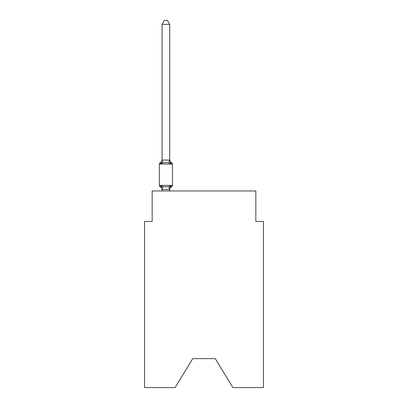 <?xml version="1.0" encoding="UTF-8"?>
<svg xmlns="http://www.w3.org/2000/svg" width="408" height="408" viewBox="0 0 408 408"><rect width="100%" height="100%" fill="white"/><g stroke="black" fill="none" stroke-linecap="round" stroke-linejoin="round"><path stroke-width="0.61" d="M215.281 358.637L232.886 387.6L263.446 387.6L263.446 221.452L255.826 221.452L255.826 190.97L152.174 190.97L152.174 221.452L144.554 221.452L144.554 387.6L175.114 387.6L192.719 358.637L215.281 358.637L192.719 358.637M169.703 24.363L162.083 24.363L164.368 20.4L167.418 20.4L169.703 24.363L169.703 160.13L170.656 163.766L171.589 162.695A1.525 1.525 0 0 1 172.446 164.062A1.525 1.525 0 0 0 171.589 162.695L170.656 163.766L171.589 162.695A1.525 1.525 0 0 1 172.446 164.062A1.525 1.525 0 0 0 171.589 162.695L170.656 163.766L171.589 162.695A1.525 1.525 0 0 1 172.446 164.062A1.525 1.525 0 0 0 171.589 162.695L170.656 163.766L171.589 162.695A1.525 1.525 0 0 1 172.446 164.062A1.525 1.525 0 0 0 171.589 162.695L170.656 163.766L171.589 162.695A1.525 1.525 0 0 1 172.446 164.062A1.525 1.525 0 0 0 171.589 162.695L170.656 163.766L171.589 162.695A1.525 1.525 0 0 1 172.446 164.062A1.525 1.525 0 0 0 171.589 162.695L170.656 163.766L171.589 162.695A1.525 1.525 0 0 1 172.446 164.062A1.525 1.525 0 0 0 171.589 162.695L170.656 163.766L171.589 162.695A1.525 1.525 0 0 1 172.446 164.062A1.525 1.525 0 0 0 171.589 162.695L170.656 163.766L171.589 162.695A1.525 1.525 0 0 1 172.446 164.062A1.525 1.525 0 0 0 171.589 162.695L170.656 163.766L171.589 162.695A1.525 1.525 0 0 1 172.446 164.062A1.525 1.525 0 0 0 171.589 162.695L170.656 163.766L171.589 162.695A1.525 1.525 0 0 1 172.446 164.062A1.525 1.525 0 0 0 171.589 162.695L170.656 163.766L171.589 162.695A1.525 1.525 0 0 1 172.446 164.062A1.525 1.525 0 0 0 171.589 162.695L170.656 163.766L171.589 162.695A1.525 1.525 0 0 1 172.446 164.062A1.525 1.525 0 0 0 171.589 162.695L170.656 163.766L171.589 162.695A1.525 1.525 0 0 1 172.446 164.062A1.525 1.525 0 0 0 171.589 162.695L170.656 163.766L171.589 162.695A1.525 1.525 0 0 1 172.446 164.062A1.525 1.525 0 0 0 171.589 162.695L170.656 163.766L171.589 162.695A1.525 1.525 0 0 1 172.446 164.062A1.525 1.525 0 0 0 171.589 162.695L170.656 163.766L171.589 162.695A1.525 1.525 0 0 1 172.446 164.062A1.525 1.525 0 0 0 171.589 162.695L170.656 163.766L171.589 162.695A1.525 1.525 0 0 1 172.446 164.062A1.525 1.525 0 0 0 171.589 162.695L170.656 163.766L171.589 162.695A1.525 1.525 0 0 1 172.446 164.062A1.525 1.525 0 0 0 171.589 162.695L170.656 163.766L171.589 162.695A1.525 1.525 0 0 1 172.446 164.062A1.525 1.525 0 0 0 171.589 162.695L170.656 163.766L171.589 162.695A1.525 1.525 0 0 1 172.446 164.062A1.525 1.525 0 0 0 171.589 162.695L170.656 163.766L171.589 162.695A1.525 1.525 0 0 1 172.446 164.062A1.525 1.525 0 0 0 171.589 162.695L170.656 163.766L171.589 162.695A1.525 1.525 0 0 1 172.446 164.062A1.525 1.525 0 0 0 171.589 162.695L170.656 163.766L171.589 162.695A1.525 1.525 0 0 1 172.446 164.062A1.525 1.525 0 0 0 171.589 162.695L170.656 163.766L171.589 162.695A1.525 1.525 0 0 1 172.446 164.062A1.525 1.525 0 0 0 171.589 162.695L170.656 163.766L171.589 162.695A1.525 1.525 0 0 1 172.446 164.062A1.525 1.525 0 0 0 171.589 162.695L170.656 163.766L171.589 162.695A1.525 1.525 0 0 1 172.446 164.062A1.525 1.525 0 0 0 171.589 162.695L170.656 163.766L171.589 162.695A1.525 1.525 0 0 1 172.446 164.062A1.525 1.525 0 0 0 171.589 162.695L170.656 163.766L171.589 162.695A1.525 1.525 0 0 1 172.446 164.062A1.525 1.525 0 0 0 171.589 162.695L170.656 163.766L171.589 162.695A1.525 1.525 0 0 1 172.446 164.062A1.525 1.525 0 0 0 171.589 162.695L170.656 163.766L171.589 162.695A1.525 1.525 0 0 1 172.446 164.062A1.525 1.525 0 0 0 171.589 162.695L170.656 163.766L171.589 162.695A1.525 1.525 0 0 1 172.446 164.062A1.525 1.525 0 0 0 171.589 162.695L170.656 163.766L171.589 162.695A1.525 1.525 0 0 1 172.446 164.062A1.525 1.525 0 0 0 171.589 162.695L170.656 163.766L171.589 162.695A1.525 1.525 0 0 1 172.446 164.062A1.525 1.525 0 0 0 171.589 162.695L170.656 163.766L171.589 162.695A1.525 1.525 0 0 1 172.446 164.062A1.525 1.525 0 0 0 171.589 162.695L170.656 163.766L171.589 162.695L170.656 163.766L168.754 162.787L165.893 162.634L163.032 162.787L161.129 163.766L160.196 162.695A1.525 1.525 0 0 0 159.339 164.062L159.339 185.405A1.525 1.525 0 0 0 160.196 186.772L161.129 185.701L160.196 186.772A1.525 1.525 0 0 1 159.339 185.405A1.525 1.525 0 0 0 160.196 186.772L161.129 185.701L163.032 186.68L165.893 186.833L168.754 186.68L170.656 185.701L171.589 186.772A1.525 1.525 0 0 0 172.446 185.405A1.525 1.525 0 0 1 171.589 186.772L171.156 186.563L171.589 186.772A1.525 1.525 0 0 0 172.446 185.405A1.525 1.525 0 0 1 171.589 186.772L171.156 186.563L171.589 186.772A1.525 1.525 0 0 0 172.446 185.405A1.525 1.525 0 0 1 171.589 186.772L171.156 186.563L171.589 186.772A1.525 1.525 0 0 0 172.446 185.405A1.525 1.525 0 0 1 171.589 186.772L171.156 186.563L171.589 186.772A1.525 1.525 0 0 0 172.446 185.405A1.525 1.525 0 0 1 171.589 186.772L171.156 186.563L171.589 186.772A1.525 1.525 0 0 0 172.446 185.405A1.525 1.525 0 0 1 171.589 186.772L171.156 186.563L171.589 186.772A1.525 1.525 0 0 0 172.446 185.405A1.525 1.525 0 0 1 171.589 186.772L171.156 186.563L171.589 186.772A1.525 1.525 0 0 0 172.446 185.405A1.525 1.525 0 0 1 171.589 186.772L171.156 186.563L171.589 186.772A1.525 1.525 0 0 0 172.446 185.405A1.525 1.525 0 0 1 171.589 186.772L171.156 186.563L171.589 186.772A1.525 1.525 0 0 0 172.446 185.405A1.525 1.525 0 0 1 171.589 186.772L171.156 186.563L171.589 186.772A1.525 1.525 0 0 0 172.446 185.405A1.525 1.525 0 0 1 171.589 186.772L171.156 186.563L171.589 186.772A1.525 1.525 0 0 0 172.446 185.405A1.525 1.525 0 0 1 171.589 186.772L171.156 186.563L171.589 186.772A1.525 1.525 0 0 0 172.446 185.405A1.525 1.525 0 0 1 171.589 186.772L171.156 186.563L171.589 186.772A1.525 1.525 0 0 0 172.446 185.405A1.525 1.525 0 0 1 171.589 186.772L171.156 186.563L171.589 186.772A1.525 1.525 0 0 0 172.446 185.405A1.525 1.525 0 0 1 171.589 186.772L171.156 186.563L171.589 186.772A1.525 1.525 0 0 0 172.446 185.405A1.525 1.525 0 0 1 171.589 186.772L171.156 186.563L171.589 186.772A1.525 1.525 0 0 0 172.446 185.405A1.525 1.525 0 0 1 171.589 186.772L171.156 186.563M161.129 163.766L160.196 162.695L161.129 163.766L160.196 162.695L161.129 163.766L160.196 162.695L161.129 163.766L160.196 162.695L161.129 163.766L160.196 162.695L161.129 163.766L160.196 162.695L161.129 163.766L160.196 162.695L161.129 163.766L160.196 162.695L161.129 163.766L160.196 162.695L161.129 163.766L160.196 162.695L161.129 163.766L160.196 162.695L161.129 163.766L160.196 162.695L161.129 163.766L160.196 162.695L161.129 163.766L160.196 162.695L161.129 163.766L160.196 162.695L161.129 163.766L160.196 162.695L161.129 163.766L160.196 162.695L161.129 163.766L160.196 162.695L161.129 163.766L162.083 159.992L169.703 160.13L169.703 159.676A3.356 3.356 0 0 0 171.589 162.695A1.525 1.525 0 0 1 172.446 164.062L172.446 185.405A1.525 1.525 0 0 1 171.589 186.772L170.656 185.701L171.589 186.772A1.525 1.525 0 0 0 172.446 185.405A1.525 1.525 0 0 1 171.589 186.772A3.356 3.356 0 0 0 169.703 189.791M162.083 190.97L162.083 189.791A3.356 3.356 0 0 0 160.196 186.772A1.525 1.525 0 0 1 159.339 185.405A1.525 1.525 0 0 0 160.196 186.772A1.525 1.525 0 0 1 159.339 185.405A1.525 1.525 0 0 0 160.196 186.772A1.525 1.525 0 0 1 159.339 185.405A1.525 1.525 0 0 0 160.196 186.772A1.525 1.525 0 0 1 159.339 185.405A1.525 1.525 0 0 0 160.196 186.772A1.525 1.525 0 0 1 159.339 185.405A1.525 1.525 0 0 0 160.196 186.772A1.525 1.525 0 0 1 159.339 185.405A1.525 1.525 0 0 0 160.196 186.772A1.525 1.525 0 0 1 159.339 185.405A1.525 1.525 0 0 0 160.196 186.772A1.525 1.525 0 0 1 159.339 185.405A1.525 1.525 0 0 0 160.196 186.772A1.525 1.525 0 0 1 159.339 185.405A1.525 1.525 0 0 0 160.196 186.772A1.525 1.525 0 0 1 159.339 185.405A1.525 1.525 0 0 0 160.196 186.772A1.525 1.525 0 0 1 159.339 185.405A1.525 1.525 0 0 0 160.196 186.772A1.525 1.525 0 0 1 159.339 185.405A1.525 1.525 0 0 0 160.196 186.772A1.525 1.525 0 0 1 159.339 185.405A1.525 1.525 0 0 0 160.196 186.772A1.525 1.525 0 0 1 159.339 185.405A1.525 1.525 0 0 0 160.196 186.772A1.525 1.525 0 0 1 159.339 185.405A1.525 1.525 0 0 0 160.196 186.772A1.525 1.525 0 0 1 159.339 185.405A1.525 1.525 0 0 0 160.196 186.772A1.525 1.525 0 0 1 159.339 185.405A1.525 1.525 0 0 0 160.196 186.772L161.129 185.701L162.144 189.496L169.641 189.496L170.656 185.701L171.589 186.772A1.525 1.525 0 0 0 172.446 185.405A1.525 1.525 0 0 1 171.589 186.772A1.525 1.525 0 0 0 172.446 185.405A1.525 1.525 0 0 1 171.589 186.772A1.525 1.525 0 0 0 172.446 185.405A1.525 1.525 0 0 1 171.589 186.772A1.525 1.525 0 0 0 172.446 185.405A1.525 1.525 0 0 1 171.589 186.772A1.525 1.525 0 0 0 172.446 185.405A1.525 1.525 0 0 1 171.589 186.772A1.525 1.525 0 0 0 172.446 185.405A1.525 1.525 0 0 1 171.589 186.772A1.525 1.525 0 0 0 172.446 185.405A1.525 1.525 0 0 1 171.589 186.772A1.525 1.525 0 0 0 172.446 185.405A1.525 1.525 0 0 1 171.589 186.772A1.525 1.525 0 0 0 172.446 185.405A1.525 1.525 0 0 1 171.589 186.772A1.525 1.525 0 0 0 172.446 185.405A1.525 1.525 0 0 1 171.589 186.772A1.525 1.525 0 0 0 172.446 185.405A1.525 1.525 0 0 1 171.589 186.772A1.525 1.525 0 0 0 172.446 185.405A1.525 1.525 0 0 1 171.589 186.772A1.525 1.525 0 0 0 172.446 185.405A1.525 1.525 0 0 1 171.589 186.772A1.525 1.525 0 0 0 172.446 185.405A1.525 1.525 0 0 1 171.589 186.772A1.525 1.525 0 0 0 172.446 185.405A1.525 1.525 0 0 1 171.589 186.772A1.525 1.525 0 0 0 172.446 185.405A1.525 1.525 0 0 1 171.589 186.772A1.525 1.525 0 0 0 172.446 185.405A1.525 1.525 0 0 1 171.589 186.772A1.525 1.525 0 0 0 172.446 185.405L159.339 185.405M162.083 159.676A3.356 3.356 0 0 1 160.196 162.695L160.63 162.904L160.196 162.695A1.525 1.525 0 0 0 159.339 164.062A1.525 1.525 0 0 1 160.196 162.695A1.525 1.525 0 0 0 159.339 164.062A1.525 1.525 0 0 1 160.196 162.695L160.63 162.904L160.196 162.695A1.525 1.525 0 0 0 159.339 164.062A1.525 1.525 0 0 1 160.196 162.695L160.63 162.904L160.196 162.695A1.525 1.525 0 0 0 159.339 164.062A1.525 1.525 0 0 1 160.196 162.695L160.63 162.904L160.196 162.695A1.525 1.525 0 0 0 159.339 164.062A1.525 1.525 0 0 1 160.196 162.695L160.63 162.904L160.196 162.695A1.525 1.525 0 0 0 159.339 164.062A1.525 1.525 0 0 1 160.196 162.695L160.63 162.904L160.196 162.695A1.525 1.525 0 0 0 159.339 164.062A1.525 1.525 0 0 1 160.196 162.695L160.63 162.904L160.196 162.695A1.525 1.525 0 0 0 159.339 164.062A1.525 1.525 0 0 1 160.196 162.695L160.63 162.904L160.196 162.695A1.525 1.525 0 0 0 159.339 164.062A1.525 1.525 0 0 1 160.196 162.695L160.63 162.904L160.196 162.695A1.525 1.525 0 0 0 159.339 164.062A1.525 1.525 0 0 1 160.196 162.695L160.63 162.904L160.196 162.695A1.525 1.525 0 0 0 159.339 164.062A1.525 1.525 0 0 1 160.196 162.695L160.63 162.904L160.196 162.695A1.525 1.525 0 0 0 159.339 164.062A1.525 1.525 0 0 1 160.196 162.695L160.63 162.904L160.196 162.695A1.525 1.525 0 0 0 159.339 164.062A1.525 1.525 0 0 1 160.196 162.695L160.63 162.904L160.196 162.695A1.525 1.525 0 0 0 159.339 164.062A1.525 1.525 0 0 1 160.196 162.695L160.63 162.904L160.196 162.695A1.525 1.525 0 0 0 159.339 164.062A1.525 1.525 0 0 1 160.196 162.695L160.63 162.904L160.196 162.695A1.525 1.525 0 0 0 159.339 164.062A1.525 1.525 0 0 1 160.196 162.695L160.63 162.904L160.196 162.695A1.525 1.525 0 0 0 159.339 164.062A1.525 1.525 0 0 1 160.196 162.695L160.63 162.904L160.196 162.695A1.525 1.525 0 0 0 159.339 164.062A1.525 1.525 0 0 1 160.196 162.695L160.63 162.904M162.083 160.13L162.083 24.363M169.703 160.13L169.703 159.676M170.656 185.701L171.589 186.772M169.703 190.97L169.703 189.475M171.589 162.695A1.525 1.525 0 0 1 172.446 164.062A1.525 1.525 0 0 0 171.589 162.695A1.525 1.525 0 0 1 172.446 164.062A1.525 1.525 0 0 0 171.589 162.695A1.525 1.525 0 0 1 172.446 164.062A1.525 1.525 0 0 0 171.589 162.695A1.525 1.525 0 0 1 172.446 164.062A1.525 1.525 0 0 0 171.589 162.695A1.525 1.525 0 0 1 172.446 164.062A1.525 1.525 0 0 0 171.589 162.695A1.525 1.525 0 0 1 172.446 164.062A1.525 1.525 0 0 0 171.589 162.695A1.525 1.525 0 0 1 172.446 164.062A1.525 1.525 0 0 0 171.589 162.695A1.525 1.525 0 0 1 172.446 164.062A1.525 1.525 0 0 0 171.589 162.695A1.525 1.525 0 0 1 172.446 164.062A1.525 1.525 0 0 0 171.589 162.695A1.525 1.525 0 0 1 172.446 164.062A1.525 1.525 0 0 0 171.589 162.695A1.525 1.525 0 0 1 172.446 164.062A1.525 1.525 0 0 0 171.589 162.695A1.525 1.525 0 0 1 172.446 164.062A1.525 1.525 0 0 0 171.589 162.695A1.525 1.525 0 0 1 172.446 164.062A1.525 1.525 0 0 0 171.589 162.695A1.525 1.525 0 0 1 172.446 164.062A1.525 1.525 0 0 0 171.589 162.695A1.525 1.525 0 0 1 172.446 164.062A1.525 1.525 0 0 0 171.589 162.695A1.525 1.525 0 0 1 172.446 164.062A1.525 1.525 0 0 0 171.589 162.695A1.525 1.525 0 0 1 172.446 164.062A1.525 1.525 0 0 0 171.589 162.695A1.525 1.525 0 0 1 172.446 164.062A1.525 1.525 0 0 0 171.589 162.695A1.525 1.525 0 0 1 172.446 164.062A1.525 1.525 0 0 0 171.589 162.695A1.525 1.525 0 0 1 172.446 164.062A1.525 1.525 0 0 0 171.589 162.695A1.525 1.525 0 0 1 172.446 164.062A1.525 1.525 0 0 0 171.589 162.695A1.525 1.525 0 0 1 172.446 164.062A1.525 1.525 0 0 0 171.589 162.695A1.525 1.525 0 0 1 172.446 164.062A1.525 1.525 0 0 0 171.589 162.695A1.525 1.525 0 0 1 172.446 164.062A1.525 1.525 0 0 0 171.589 162.695A1.525 1.525 0 0 1 172.446 164.062A1.525 1.525 0 0 0 171.589 162.695A1.525 1.525 0 0 1 172.446 164.062A1.525 1.525 0 0 0 171.589 162.695A1.525 1.525 0 0 1 172.446 164.062A1.525 1.525 0 0 0 171.589 162.695A1.525 1.525 0 0 1 172.446 164.062A1.525 1.525 0 0 0 171.589 162.695A1.525 1.525 0 0 1 172.446 164.062A1.525 1.525 0 0 0 171.589 162.695A1.525 1.525 0 0 1 172.446 164.062A1.525 1.525 0 0 0 171.589 162.695A1.525 1.525 0 0 1 172.446 164.062A1.525 1.525 0 0 0 171.589 162.695A1.525 1.525 0 0 1 172.446 164.062A1.525 1.525 0 0 0 171.589 162.695A1.525 1.525 0 0 1 172.446 164.062A1.525 1.525 0 0 0 171.589 162.695A1.525 1.525 0 0 1 172.446 164.062A1.525 1.525 0 0 0 171.589 162.695A1.525 1.525 0 0 1 172.446 164.062A1.525 1.525 0 0 0 171.589 162.695A1.525 1.525 0 0 1 172.446 164.062A1.525 1.525 0 0 0 171.589 162.695A1.525 1.525 0 0 1 172.446 164.062L159.339 164.062M163.032 186.68L162.144 189.496M168.754 186.68L169.641 189.496M162.144 159.972L163.032 162.787M169.641 159.972L168.754 162.787"/></g></svg>
